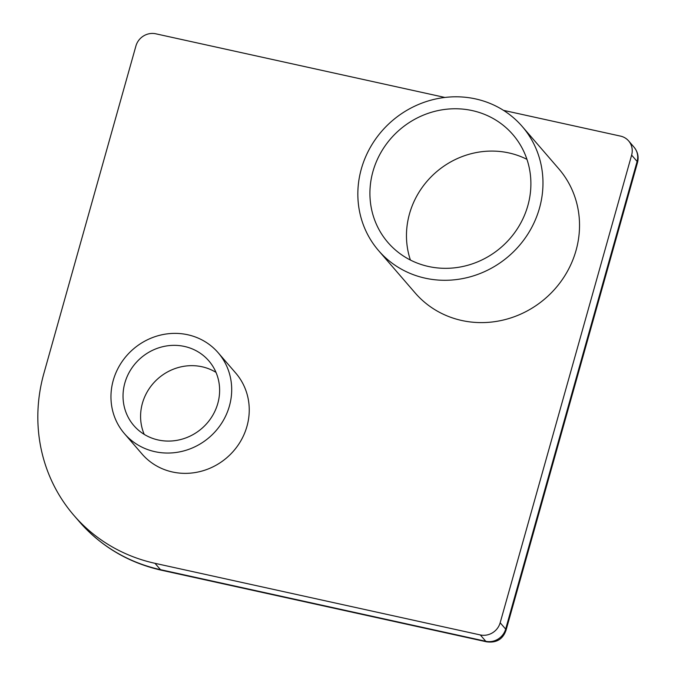 <?xml version="1.0" encoding="UTF-8"?>
<svg xmlns="http://www.w3.org/2000/svg" width="676" height="676" viewBox="0 0 676 676"><rect width="100%" height="100%" fill="white"/><g stroke="black" fill="none" stroke-linecap="round" stroke-linejoin="round"><path stroke-width="1.01" d="M503.502 110.357L620.517 136.113A16.511 15.531 139.2 0 1 628.629 140.912A16.511 15.531 139.2 0 1 631.629 155.117L500.172 622.765A16.511 15.531 139.2 0 1 480.306 634.941L154.998 563.319A165.088 155.328 139.2 0 1 73.887 515.357A165.088 155.328 139.2 0 1 43.906 373.329L135.918 45.976A16.511 15.531 139.2 0 1 155.793 33.8L444.892 97.454M378.577 250.602L415.132 292.919A94.927 89.308 -40.8 0 0 461.767 320.492A94.927 89.308 -40.8 0 0 564.291 276.585A94.927 89.308 -40.8 0 0 558.79 168.806L522.235 126.488A94.927 89.308 -40.8 0 0 475.6 98.916A94.927 89.308 -40.8 0 0 373.076 142.822A94.927 89.308 -40.8 0 0 378.577 250.602A94.927 89.308 -40.8 0 0 425.212 278.174A94.927 89.308 -40.8 0 0 527.736 234.268A94.927 89.308 -40.8 0 0 522.235 126.488M124.485 433.688L142.028 453.993A61.905 58.246 -40.8 0 0 172.448 471.983A61.905 58.246 -40.8 0 0 239.304 443.346A61.905 58.246 -40.8 0 0 235.721 373.051L218.171 352.745A61.905 58.246 -40.8 0 0 187.759 334.755A61.905 58.246 -40.8 0 0 120.894 363.392A61.905 58.246 -40.8 0 0 124.485 433.688A61.905 58.246 -40.8 0 0 154.897 451.669A61.905 58.246 -40.8 0 0 221.762 423.032A61.905 58.246 -40.8 0 0 218.171 352.745M144.216 434.372A49.525 46.602 139.2 0 1 152.827 383.883A49.525 46.602 139.2 0 1 202.023 366.764A49.525 46.602 139.2 0 1 215.99 372.366M410.408 260.049A82.54 77.664 139.2 0 1 428.956 179.106A82.54 77.664 139.2 0 1 508.867 152.92A82.54 77.664 139.2 0 1 526.959 159.359M428.5 266.488A82.54 77.664 139.2 0 1 387.948 242.507A82.54 77.664 139.2 0 1 383.165 148.779A82.54 77.664 139.2 0 1 472.313 110.602A82.54 77.664 139.2 0 1 512.864 134.583A82.54 77.664 139.2 0 1 517.647 228.302A82.54 77.664 139.2 0 1 428.5 266.488M158.184 439.975A49.525 46.602 139.2 0 1 133.848 425.593A49.525 46.602 139.2 0 1 130.983 369.358A49.525 46.602 139.2 0 1 184.472 346.45A49.525 46.602 139.2 0 1 208.808 360.832A49.525 46.602 139.2 0 1 211.672 417.067A49.525 46.602 139.2 0 1 158.184 439.975M631.629 155.117L637.113 161.463L505.656 629.111A16.511 15.531 139.2 0 1 485.79 641.287L160.482 569.665A165.088 155.328 139.2 0 1 79.379 521.711L73.887 515.357M628.629 140.912L634.113 147.258A16.511 15.531 139.2 0 1 634.113 147.267A16.511 15.531 139.2 0 1 637.113 161.463A16.511 3.219 15.7 0 1 637.51 162.519L506.062 630.167C502.91 639.234 496.429 643.121 486.619 641.82A16.511 4.571 102.4 0 0 486.695 641.837M500.172 622.765L505.656 629.111A16.511 3.219 15.7 0 1 506.062 630.167M480.306 634.941L485.79 641.287A16.511 4.571 102.4 0 0 486.619 641.82L161.31 570.198C128.533 562.736 101.223 546.58 79.379 521.711M154.998 563.319L160.482 569.665A16.511 4.571 102.4 0 0 161.31 570.198M634.113 147.267C637.798 151.846 638.93 156.933 637.51 162.519"/></g></svg>
